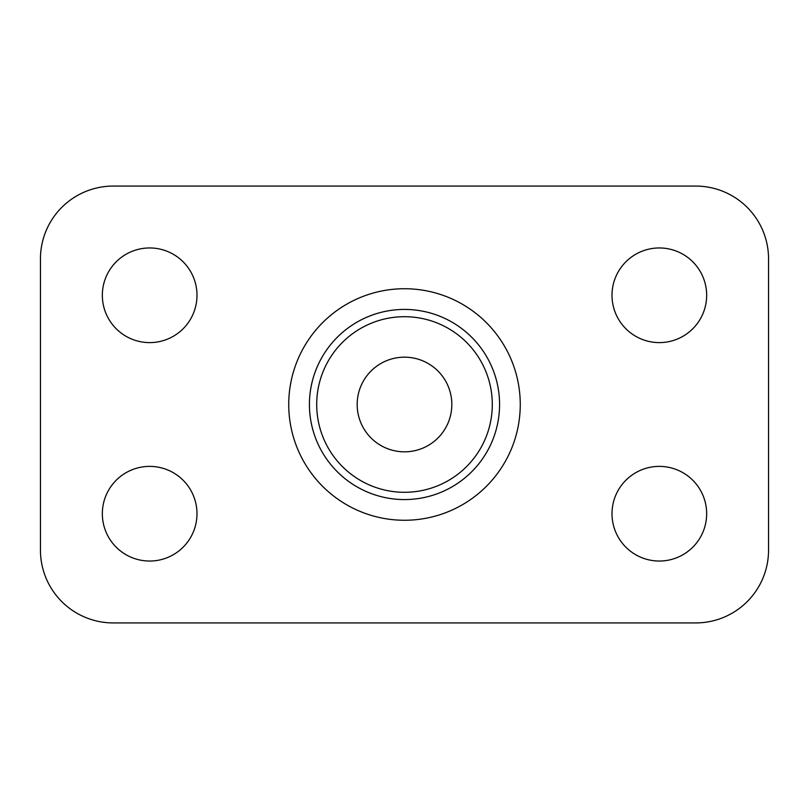 <?xml version="1.0" encoding="UTF-8"?>
<svg xmlns="http://www.w3.org/2000/svg" width="809" height="809" viewBox="0 0 809 809"><rect width="100%" height="100%" fill="white"/><g stroke="black" fill="none" stroke-linecap="round" stroke-linejoin="round"><path stroke-width="0.61" stroke-dasharray="4.04 3.03" d="M288.732 404.5A115.768 115.768 0 0 1 462.384 304.245A115.768 115.768 0 0 1 462.384 504.755A115.768 115.768 0 0 1 288.732 404.5M499.578 404.5A95.078 95.078 0 0 1 356.961 486.836A95.078 95.078 0 0 1 356.961 322.164A95.078 95.078 0 0 1 499.578 404.5M451.827 404.5A47.326 47.326 0 0 0 380.837 363.514A47.326 47.326 0 0 0 380.837 445.486A47.326 47.326 0 0 0 451.827 404.5M706.661 295.285A47.326 47.326 0 0 0 635.672 254.299A47.326 47.326 0 0 0 635.672 336.271A47.326 47.326 0 0 0 706.661 295.285M706.661 513.715A47.326 47.326 0 0 0 635.672 472.729A47.326 47.326 0 0 0 635.672 554.701A47.326 47.326 0 0 0 706.661 513.715M196.992 513.715A47.326 47.326 0 0 0 126.002 472.729A47.326 47.326 0 0 0 126.002 554.701A47.326 47.326 0 0 0 196.992 513.715M196.992 295.285A47.326 47.326 0 0 0 126.002 254.299A47.326 47.326 0 0 0 126.002 336.271A47.326 47.326 0 0 0 196.992 295.285M695.74 186.07L113.26 186.07A72.81 72.81 0 0 0 40.45 258.88L40.45 550.12A72.81 72.81 0 0 0 113.26 622.93L695.74 622.93A72.81 72.81 0 0 0 768.55 550.12L768.55 258.88A72.81 72.81 0 0 0 695.74 186.07M492.297 404.5A87.797 87.797 0 0 0 360.602 328.464A87.797 87.797 0 0 0 360.602 480.536A87.797 87.797 0 0 0 492.297 404.5"/><path stroke-width="1.21" d="M113.26 186.07L695.74 186.07A72.81 72.81 0 0 1 768.55 258.88L768.55 550.12A72.81 72.81 0 0 1 695.74 622.93L113.26 622.93A72.81 72.81 0 0 1 40.45 550.12L40.45 258.88A72.81 72.81 0 0 1 113.26 186.07M196.992 295.285A47.326 47.326 0 0 1 126.002 336.271A47.326 47.326 0 0 1 126.002 254.299A47.326 47.326 0 0 1 196.992 295.285M196.992 513.715A47.326 47.326 0 0 1 126.002 554.701A47.326 47.326 0 0 1 126.002 472.729A47.326 47.326 0 0 1 196.992 513.715M706.661 513.715A47.326 47.326 0 0 1 635.672 554.701A47.326 47.326 0 0 1 635.672 472.729A47.326 47.326 0 0 1 706.661 513.715M706.661 295.285A47.326 47.326 0 0 1 635.672 336.271A47.326 47.326 0 0 1 635.672 254.299A47.326 47.326 0 0 1 706.661 295.285M451.827 404.5A47.326 47.326 0 0 1 380.837 445.486A47.326 47.326 0 0 1 380.837 363.514A47.326 47.326 0 0 1 451.827 404.5M316.703 404.5A87.797 87.797 0 0 1 404.5 316.703A87.797 87.797 0 0 1 492.297 404.5A87.797 87.797 0 0 1 404.5 492.297A87.797 87.797 0 0 1 316.703 404.5M309.422 404.5A95.078 95.078 0 0 0 452.039 486.836A95.078 95.078 0 0 0 452.039 322.164A95.078 95.078 0 0 0 309.422 404.5M288.732 404.5A115.768 115.768 0 0 1 462.384 304.245A115.768 115.768 0 0 1 462.384 504.755A115.768 115.768 0 0 1 288.732 404.5"/></g></svg>
